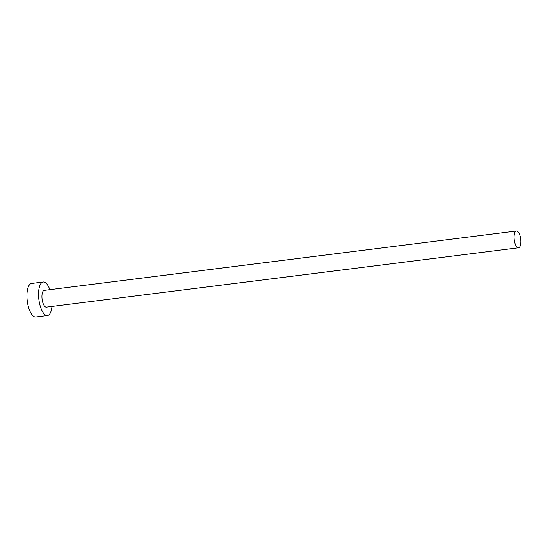 <?xml version="1.0" encoding="UTF-8"?>
<svg xmlns="http://www.w3.org/2000/svg" width="548" height="548" viewBox="0 0 548 548"><rect width="100%" height="100%" fill="white"/><g stroke="black" fill="none" stroke-linecap="round" stroke-linejoin="round"><path stroke-width="0.82" d="M514.483 241.373A8.453 3.247 82.8 0 0 518.497 247.778A8.453 3.247 82.8 0 0 520.408 237.407A8.453 3.247 82.8 0 0 516.387 231.009A8.453 3.247 82.8 0 0 514.483 241.373M516.387 231.009L44.265 290.378A8.453 3.247 82.8 0 0 42.354 300.749A8.453 3.247 82.8 0 0 46.375 307.147L518.497 247.778M49.847 289.68A16.899 6.494 82.8 0 0 43.21 281.994A16.899 6.494 82.8 0 0 39.394 302.729A16.899 6.494 82.8 0 0 47.429 315.532A16.899 6.494 82.8 0 0 51.957 306.448M43.21 281.994L31.599 283.46A16.899 6.494 82.8 0 0 27.784 304.188A16.899 6.494 82.8 0 0 35.819 316.991L47.429 315.532"/></g></svg>
